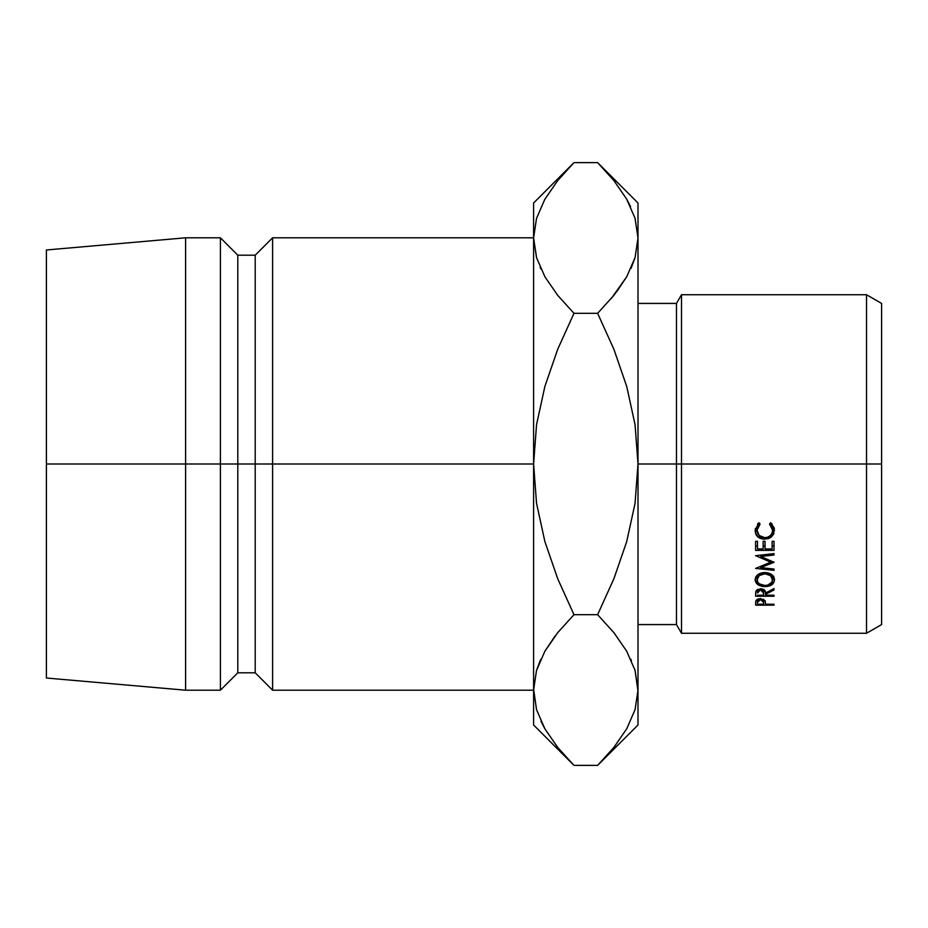 <?xml version="1.0" encoding="UTF-8"?>
<svg xmlns="http://www.w3.org/2000/svg" width="928" height="928" viewBox="0 0 928 928"><rect width="100%" height="100%" fill="white"/><g stroke="black" fill="none" stroke-linecap="round" stroke-linejoin="round"><path stroke-width="1.39" d="M866.532 464L881.6 464L881.6 303.433L881.6 624.567L881.6 464L866.532 464L866.532 294.733L866.532 464L681.5 464L681.5 294.733L681.5 464L866.532 464L866.532 633.267L866.532 464M676.477 464L681.5 464L681.5 633.267L681.5 464L676.477 464L676.477 303.433L676.477 464L638 464L676.477 464L676.477 624.567L676.477 464M533.6 237.8L272.6 237.8L255.2 255.2L237.8 255.2L220.4 237.8L185.6 237.8L46.4 249.98L46.4 464L185.6 464L185.6 237.8L185.6 464L220.4 464L220.4 237.8L220.4 464L237.8 464L237.8 255.2L237.8 464L255.2 464L255.2 255.2L255.2 464L272.6 464L272.6 237.8L272.6 464L533.6 464L533.6 725L533.6 690.038L536.593 709.827L533.6 690.038L536.5 670.538L544.829 651.34L557.693 632.676L573.98 614.684L557.728 632.629L544.91 651.201L554.956 636.179M557.728 578.794L544.852 541.476L536.535 503.243L533.6 464L536.558 424.618L544.887 386.408L557.728 349.206L573.98 313.316L557.728 295.371L544.968 276.892L536.593 257.764L533.6 237.962L533.6 203L533.6 464L46.4 464L46.4 678.02L46.4 249.98M533.6 690.2L272.6 690.2L272.6 464L272.6 690.2L255.2 672.8L255.2 464L255.2 672.8L237.8 672.8L237.8 464L237.8 672.8L220.4 690.2L220.4 464L220.4 690.2L185.6 690.2L185.6 464L185.6 690.2L46.4 678.02M540.27 660.353L536.546 670.376L540.583 659.634M533.612 688.947L536.5 709.526M568.388 759.614L557.728 747.434L544.968 728.967L536.593 709.827L533.6 690.038L536.5 670.538L544.829 651.34L557.693 632.676L573.98 614.684L557.751 578.84L544.852 541.476L536.535 503.243L533.6 464L533.6 690.038M556.614 746.031L557.368 746.982M540.989 721.3L544.829 728.724M638 238.067L638 203L638 237.962L635.1 257.462L626.771 276.66L613.907 295.324L597.62 313.316L573.98 313.316L557.728 295.371L544.968 276.892L536.593 257.764L533.6 237.962L533.6 464L536.558 424.618L544.887 386.408L557.728 349.206L573.98 313.316L557.728 349.206M536.5 218.474L533.6 237.962L536.5 257.462L533.6 237.962L536.5 218.474L544.829 199.276L557.693 180.612L570.163 166.506M568.76 167.98L557.728 180.566M556.707 294.083L557.705 295.336M540.154 267.392L540.815 268.853M603.177 168.339L613.872 180.566L626.632 199.033L635.007 218.173L638 237.962L638 725L638 237.962L635.1 257.462L626.771 276.66L613.907 295.324L597.62 313.316L613.849 349.16L626.748 386.524L635.065 424.757L638 464L635.042 503.382L626.713 541.592L613.872 578.794L597.62 614.684L613.872 632.629L626.632 651.108L635.007 670.236L638 690.038L635.1 709.526L626.771 728.724L613.907 747.388L601.356 761.575M631.33 267.647L635.054 257.624L631.017 268.366M611.413 298.352L626.69 276.788L616.644 291.821M557.751 349.16L573.98 313.316L597.62 313.316L613.872 295.359M613.872 349.206L626.748 386.524L635.065 424.757L638 464L635.042 503.382L626.713 541.592L613.872 578.794L597.62 614.684L613.872 578.794M613.907 180.612L613.176 179.707M614.986 181.969L614.232 181.018M635.1 218.474L638 237.962L635.1 218.474M630.611 206.7L626.771 199.276M637.988 691.116L635.054 670.376L638 690.038L635.1 709.526M602.771 760.09L613.872 747.434M614.893 633.917L613.895 632.676M631.446 660.608L630.785 659.147M533.6 725L573.98 765.38L597.62 765.38L573.98 765.38L557.728 747.434L544.968 728.967L536.593 709.827M613.907 632.676L626.632 651.108L635.007 670.236L638 690.038M557.751 578.84L573.98 614.684L597.62 614.684L573.98 614.684L557.728 632.629M613.849 578.84L597.62 614.684L613.872 632.629M613.907 747.388L597.62 765.38L638 725M597.62 313.316L613.849 349.16M557.693 180.612L573.98 162.62L597.62 162.62L613.872 180.566L626.632 199.033L635.007 218.173M638 203L597.62 162.62L573.98 162.62L533.6 203M774.01 561.985L760.74 567.646L774.01 569.026L774.01 570.326L755.601 568.423L770.716 562.148L755.601 555.675L774.01 553.61L774.01 555.014L760.763 556.487L774.01 562.287L760.763 556.487L760.763 555.095L760.763 556.487L774.01 555.014L774.01 553.61L774.01 555.014M755.601 550.374L755.601 541.291L757.492 541.291L757.492 548.958L763.152 548.958L763.152 541.291L765.043 541.291L765.043 548.958L772.131 548.958L772.131 541.291L774.01 541.291L774.01 550.374L755.601 550.374L774.01 550.374L774.01 541.291L772.131 541.291L772.131 548.958L765.043 548.958L765.043 541.291L763.152 541.291L763.152 548.958L757.492 548.958L757.492 541.291L755.601 541.291L755.601 550.374M755.601 596.252L755.856 591.206L757.515 589.408L763.187 589.222L764.51 590.092L765.519 593.05L774.01 588.572L774.01 589.941L765.519 594.361L765.519 595.219L774.01 595.219L774.01 596.252L755.601 596.252L774.01 596.252L774.01 595.219L765.519 595.219L765.519 594.361L774.01 589.941L774.01 588.572L765.519 593.05C765.728 590.452 764.069 589.013 760.531 588.735L755.856 591.206L755.601 593.92M762.839 572.657L768.523 573.052L771.667 574.652L773.79 577.007L774.312 581.148L771.713 584.652L764.892 586.635L758.002 584.733L755.125 579.849L755.798 577.077L757.886 574.687L762.839 572.657M758.976 522.708L760.09 524.065L757.77 526.849L757.016 530.271L759.208 535.526L764.823 537.695L767.92 537.15L770.472 535.479L772.096 533.032L772.595 530.166L771.818 526.802L769.532 524.065L770.623 522.708L774.254 527.997L773.743 533.971L771.272 537.08L768.198 538.681L762.793 539.029L757.816 536.57L755.775 533.635L755.125 530.178L758.976 522.708L755.125 530.178C755.311 535.885 758.501 538.89 764.707 539.18L771.272 537.08L774.486 530.155L770.623 522.708L769.532 524.065L772.595 530.166C772.351 534.83 769.764 537.335 764.823 537.695C759.939 537.289 757.341 534.818 757.016 530.271L760.09 524.065L758.976 522.708M755.601 605.149L755.879 600.683L757.573 599.128L760.542 598.572L765.217 600.776L765.519 604.221L774.01 604.221L774.01 605.149L755.601 605.149L774.01 605.149L774.01 604.221L765.519 604.221L765.217 600.776L760.542 598.572L755.879 600.683L755.601 603.119M765.519 603.478L765.519 604.221M774.01 604.221L774.01 605.149M760.542 598.572L760.542 599.569L763.663 602.4L763.663 599.198L763.628 604.221L757.492 604.221L763.628 604.221L763.187 600.532L760.542 599.569L760.542 598.572M757.492 599.175L757.492 604.221L757.492 602.307L760.542 599.569L757.956 600.497L757.492 602.307L757.492 599.175M757.677 523.81L757.016 530.271L757.77 523.612M771.818 523.578L772.595 530.166L771.957 523.856M774.335 528.461L772.293 532.428L774.335 528.461M771.272 534.598L771.272 537.08L771.272 534.598M764.707 537.695L764.707 539.18L764.707 537.695M757.306 532.336L755.299 528.519M755.346 528.774L757.816 532.834M774.486 579.745C773.987 575.325 770.75 572.912 764.8 572.518C758.791 572.924 755.566 575.372 755.125 579.849C755.705 584.06 758.953 586.322 764.892 586.635C770.924 586.438 774.126 584.141 774.486 579.745M773.592 576.671L772.595 577.773M764.892 585.487L764.892 586.635L764.892 585.487C760.02 585.162 757.399 583.271 757.016 579.791C757.364 576.218 759.962 574.223 764.8 573.782C769.66 574.188 772.258 576.184 772.595 579.791C772.293 583.329 769.73 585.232 764.881 585.487L767.897 585.069L772.061 581.984L772.595 575.453L772.595 579.791L770.414 575.569L764.8 573.782L764.8 572.518L764.8 573.782L759.232 575.592L757.016 579.791L757.016 575.453L757.608 581.984L759.278 583.84L764.881 585.487M757.016 577.784L756.018 576.682L757.016 577.784M771.713 578.457L773.801 576.346M774.01 588.572L774.01 589.941M765.519 593.05L765.519 594.361L765.519 593.05M774.01 595.219L774.01 596.252M760.519 588.735L760.519 589.837L763.651 593.062L763.651 589.454L763.628 595.219L757.492 595.219L763.628 595.219L763.164 590.939L760.519 589.837L760.519 588.735M757.492 593.004L760.519 589.837L757.932 590.927L757.492 593.004L757.492 589.419L757.492 592.447M757.492 544.585L757.492 541.291M763.152 544.585L763.152 541.291M765.043 544.585L765.043 541.291M772.131 544.585L772.131 541.291M774.01 545.942L772.131 545.942L774.01 545.942M765.043 545.942L763.152 545.942L765.043 545.942M757.492 545.942L755.601 545.942L757.492 545.942M774.01 553.61L755.601 555.675L770.716 562.148L755.601 568.423L774.01 570.326L774.01 569.026L760.74 567.646L760.74 566.196L760.74 567.646L774.01 562.287M770.716 562.148L770.716 560.628L770.716 562.148M774.01 569.026L774.01 570.326M638 303.433L676.477 303.433L681.5 294.733L866.532 294.733L881.6 303.433M638 624.567L676.477 624.567L681.5 633.267L866.532 633.267L881.6 624.567M763.663 602.388L763.663 599.198M763.651 593.05L763.651 589.454"/></g></svg>
